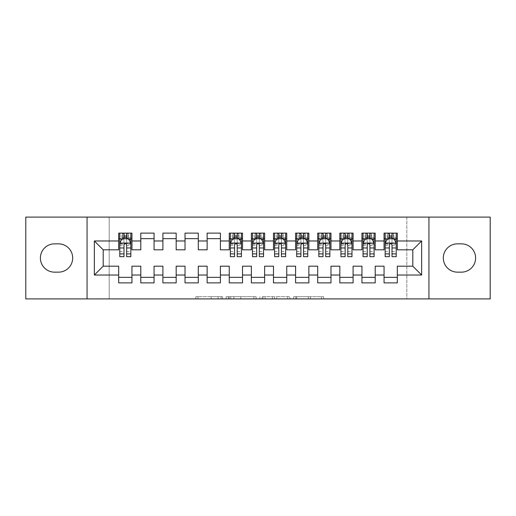 <?xml version="1.0" encoding="UTF-8"?>
<svg xmlns="http://www.w3.org/2000/svg" width="516" height="516" viewBox="0 0 516 516"><rect width="100%" height="100%" fill="white"/><g stroke="black" fill="none" stroke-linecap="round" stroke-linejoin="round"><path stroke-width="0.39" stroke-dasharray="2.58 1.94" d="M222.615 298.912L198.034 298.912L222.615 298.912L222.615 296.7L211.167 296.7L211.167 298.912L211.167 296.7L222.615 296.7L222.615 298.912L222.615 296.7L211.167 296.7L211.167 298.912L211.167 296.7L222.615 296.7L198.034 296.7L222.615 296.7M321.436 298.912L295.823 298.912L321.436 298.912L321.436 296.7L310.477 296.7L323.609 296.7L323.609 298.912L323.609 296.7L295.823 296.7L323.609 296.7L323.609 298.912L323.609 296.7L321.436 296.7L321.436 298.912M308.304 298.912L296.694 298.912L308.304 298.912L308.304 296.7L310.477 296.7L308.304 296.7L308.304 298.912L308.304 296.7L296.694 296.7L296.694 298.912L296.694 296.7L308.304 296.7L308.304 298.912M293.656 298.912L295.823 298.912L293.656 298.912L293.656 296.7L295.823 296.7L293.656 296.7L293.656 298.912M195.867 298.912L198.034 298.912L195.867 298.912L195.867 296.7L198.034 296.7L195.867 296.7L195.867 298.912M406.827 298.912L109.173 298.912L109.173 217.088L406.827 217.088L406.827 298.912L490.2 298.912L490.2 217.088L406.827 217.088L406.827 298.912M25.8 298.912L109.173 298.912L109.173 217.088L25.8 217.088L25.8 298.912M256.104 298.912L253.93 298.912L256.104 298.912L256.104 296.7L256.104 298.912M228.317 298.912L253.93 298.912L226.143 298.912L228.317 298.912L228.317 296.7L256.104 296.7L226.143 296.7L226.143 298.912L226.143 296.7L228.317 296.7L228.317 298.912M262.07 298.912L289.857 298.912L259.896 298.912L262.07 298.912L262.07 296.7L289.857 296.7L289.857 298.912L289.857 296.7L276.724 296.7L276.724 298.912M375.203 277.35L375.203 282.878L361.935 282.878L361.935 277.35L375.203 277.35L375.203 266.185L384.052 266.185L384.052 277.35L397.32 277.35L397.32 266.185L412.8 266.185L412.8 249.815L397.32 249.815L397.32 233.122L384.052 233.122L384.052 238.65L397.32 238.65M361.935 233.122L375.203 233.122L375.203 238.65L361.935 238.65L361.935 233.122M330.975 277.35L330.975 282.878L317.708 282.878L317.708 277.35L330.975 277.35L330.975 266.185L339.825 266.185L339.825 277.35L353.092 277.35L353.092 266.185L361.935 266.185L361.935 277.35M317.708 233.122L330.975 233.122L330.975 238.65L317.708 238.65L317.708 233.122M286.748 277.35L286.748 282.878L273.48 282.878L273.48 277.35L286.748 277.35L286.748 266.185L295.597 266.185L295.597 277.35L308.865 277.35L308.865 266.185L317.708 266.185L317.708 277.35M273.48 233.122L286.748 233.122L286.748 238.65L273.48 238.65L273.48 233.122M242.52 277.35L242.52 282.878L229.252 282.878L229.252 277.35L242.52 277.35L242.52 266.185L251.363 266.185L251.363 277.35L264.637 277.35L264.637 266.185L273.48 266.185L273.48 277.35M229.252 233.122L242.52 233.122L242.52 238.65L229.252 238.65L229.252 233.122M198.292 277.35L198.292 282.878L185.025 282.878L185.025 277.35L198.292 277.35L198.292 266.185L207.135 266.185L207.135 277.35L220.403 277.35L220.403 266.185L229.252 266.185L229.252 277.35M185.025 233.122L198.292 233.122L198.292 238.65L185.025 238.65L185.025 233.122M154.065 277.35L154.065 282.878L140.797 282.878L140.797 277.35L154.065 277.35L154.065 266.185L162.908 266.185L162.908 277.35L176.175 277.35L176.175 266.185L185.025 266.185L185.025 277.35M140.797 233.122L154.065 233.122L154.065 238.65L140.797 238.65L140.797 233.122M118.68 233.122L131.948 233.122L131.948 238.65L118.68 238.65L118.68 233.122M131.948 277.35L131.948 282.878L118.68 282.878L118.68 277.35L131.948 277.35L131.948 266.185L140.797 266.185L140.797 277.35M162.908 233.122L176.175 233.122L176.175 238.65L162.908 238.65L162.908 233.122M176.175 277.35L176.175 282.878L162.908 282.878L162.908 277.35M207.135 233.122L220.403 233.122L220.403 238.65L207.135 238.65L207.135 233.122M220.403 277.35L220.403 282.878L207.135 282.878L207.135 277.35M251.363 233.122L264.637 233.122L264.637 238.65L251.363 238.65L251.363 233.122M264.637 277.35L264.637 282.878L251.363 282.878L251.363 277.35M295.597 233.122L308.865 233.122L308.865 238.65L295.597 238.65L295.597 233.122M308.865 277.35L308.865 282.878L295.597 282.878L295.597 277.35M339.825 233.122L353.092 233.122L353.092 238.65L339.825 238.65L339.825 233.122M353.092 277.35L353.092 282.878L339.825 282.878L339.825 277.35M397.32 277.35L397.32 282.878L384.052 282.878L384.052 277.35M384.052 238.65L384.052 249.815L375.203 249.815L375.203 238.65M361.935 238.65L361.935 249.815L353.092 249.815L353.092 238.65M339.825 238.65L339.825 249.815L330.975 249.815L330.975 238.65M317.708 238.65L317.708 249.815L308.865 249.815L308.865 238.65M295.597 238.65L295.597 249.815L286.748 249.815L286.748 238.65M273.48 238.65L273.48 249.815L264.637 249.815L264.637 238.65M251.363 238.65L251.363 249.815L242.52 249.815L242.52 238.65M229.252 238.65L229.252 249.815L220.403 249.815L220.403 238.65M207.135 238.65L207.135 249.815L198.292 249.815L198.292 238.65M185.025 238.65L185.025 249.815L176.175 249.815L176.175 238.65M162.908 238.65L162.908 249.815L154.065 249.815L154.065 238.65M118.68 238.65L118.68 249.815L103.2 249.815L103.2 266.185L118.68 266.185L118.68 277.35M140.797 238.65L140.797 249.815L131.948 249.815L131.948 238.65M461.452 272.151A14.151 14.151 0 0 0 475.604 258A14.151 14.151 0 0 0 461.452 243.849L457.473 243.849A14.151 14.151 0 0 0 443.315 258A14.151 14.151 0 0 0 457.473 272.151L461.452 272.151M54.548 243.849A14.151 14.151 0 0 0 40.396 258A14.151 14.151 0 0 0 54.548 272.151L58.527 272.151A14.151 14.151 0 0 0 72.685 258A14.151 14.151 0 0 0 58.527 243.849L54.548 243.849M389.361 238.65L396.217 238.65L396.217 233.122L389.361 233.122L389.361 235.999L385.155 235.999L385.155 238.65L385.155 233.122L389.361 233.122M367.244 238.65L374.1 238.65L374.1 233.122L367.244 233.122L367.244 235.999L363.045 235.999L363.045 238.65L363.045 233.122L367.244 233.122M345.133 238.65L351.983 238.65L351.983 233.122L345.133 233.122L345.133 235.999L340.928 235.999L340.928 238.65L340.928 233.122L345.133 233.122M323.016 238.65L329.872 238.65L329.872 233.122L323.016 233.122L323.016 235.999L318.817 235.999L318.817 238.65L318.817 233.122L323.016 233.122M300.899 238.65L307.755 238.65L307.755 233.122L300.899 233.122L300.899 235.999L296.7 235.999L296.7 238.65L296.7 233.122L300.899 233.122M278.788 238.65L285.645 238.65L285.645 233.122L278.788 233.122L278.788 235.999L274.583 235.999L274.583 238.65L274.583 233.122L278.788 233.122M256.671 238.65L263.528 238.65L263.528 233.122L256.671 233.122L256.671 235.999L252.472 235.999L252.472 238.65L252.472 233.122L256.671 233.122M234.561 238.65L241.417 238.65L241.417 233.122L234.561 233.122L234.561 235.999L230.355 235.999L230.355 238.65L230.355 233.122L234.561 233.122M123.988 238.65L130.845 238.65L130.845 233.122L123.988 233.122L123.988 235.999L119.783 235.999L119.783 238.65L119.783 233.122L123.988 233.122M87.056 298.912L87.056 217.088M428.944 217.088L428.944 298.912M230.704 298.912L233.851 298.912L230.704 298.912L230.704 296.7L229.181 296.7L229.181 298.912L229.181 296.7L233.851 296.7L230.704 296.7L230.704 298.912M233.851 298.912L240.798 298.912L233.851 298.912L233.851 296.7L240.798 296.7L240.798 298.912L240.798 296.7L233.851 296.7L233.851 298.912M262.07 296.7L274.551 296.7L274.551 298.912L274.551 296.7L272.384 296.7L274.551 296.7L274.551 298.912L274.551 296.7L276.724 296.7M262.941 296.7L262.941 298.912L262.941 296.7M259.896 296.7L259.896 298.912L259.896 296.7M119.783 243.184L119.783 253.801L119.783 243.184L121.995 238.76L128.632 238.76L130.845 243.184L130.845 253.801L130.845 243.184M119.783 256.671L119.783 235.999L130.845 235.999L130.845 238.65L126.639 238.65M130.845 256.671L130.845 235.999L126.639 235.999L126.639 233.122M123.988 256.671L123.988 244.3L119.783 244.3M119.783 243.526L123.988 243.526L123.988 253.801L123.988 244.842C124.872 243.165 125.756 243.165 126.639 244.842L126.639 253.801L126.639 243.526L130.845 243.526M119.783 238.65L128.078 238.65L128.078 233.122L130.845 233.122M126.42 234.78L126.42 236.992L124.208 236.992L124.208 234.78L126.42 234.78L128.078 233.122L128.078 238.65L128.078 233.122L122.55 233.122L122.55 238.65L122.389 233.122L122.389 238.65M119.783 233.122L122.389 233.122M123.988 235.999L123.988 244.3M130.845 244.3L126.639 244.3L126.639 235.999M123.988 243.526L123.988 238.76M126.639 238.76L126.639 243.526M126.639 244.3L126.639 256.671M126.42 236.992L128.078 238.65L130.845 238.65M124.208 236.992L122.55 238.65M124.208 234.78L122.55 233.122M230.355 243.184L230.355 253.801L230.355 243.184L232.568 238.76L239.205 238.76L241.417 243.184L241.417 253.801L241.417 243.184M230.355 256.671L230.355 235.999L241.417 235.999L241.417 238.65L237.212 238.65M241.417 256.671L241.417 235.999L237.212 235.999L237.212 233.122M234.561 256.671L234.561 244.3L230.355 244.3M230.355 243.526L234.561 243.526L234.561 253.801L234.561 244.842C235.444 243.165 236.328 243.165 237.212 244.842L237.212 253.801L237.212 243.526L241.417 243.526M230.355 238.65L238.65 238.65L238.65 233.122L241.417 233.122M236.992 234.78L236.992 236.992L234.78 236.992L234.78 234.78L236.992 234.78L238.65 233.122L238.65 238.65L238.65 233.122L233.122 233.122L233.122 238.65L232.961 233.122L232.961 238.65M230.355 233.122L232.961 233.122M234.561 235.999L234.561 244.3M241.417 244.3L237.212 244.3L237.212 235.999M234.561 243.526L234.561 238.76M237.212 238.76L237.212 243.526M237.212 244.3L237.212 256.671M236.992 236.992L238.65 238.65L241.417 238.65M234.78 236.992L233.122 238.65M234.78 234.78L233.122 233.122M252.472 243.184L252.472 253.801L252.472 243.184L254.685 238.76L261.315 238.76L263.528 243.184L263.528 253.801L263.528 243.184M252.472 256.671L252.472 235.999L263.528 235.999L263.528 238.65L259.329 238.65M263.528 256.671L263.528 235.999L259.329 235.999L259.329 233.122M256.671 256.671L256.671 244.3L252.472 244.3M252.472 243.526L256.671 243.526L256.671 253.801L256.671 244.842C257.555 243.165 258.439 243.165 259.329 244.842L259.329 253.801L259.329 243.526L263.528 243.526M252.472 238.65L260.767 238.65L260.767 233.122L263.528 233.122M259.103 234.78L259.103 236.992L256.897 236.992L256.897 234.78L259.103 234.78L260.767 233.122L260.767 238.65L260.767 233.122L255.233 233.122L255.233 238.65L255.078 233.122L255.078 238.65M252.472 233.122L255.078 233.122M256.671 235.999L256.671 244.3M263.528 244.3L259.329 244.3L259.329 235.999M256.671 243.526L256.671 238.76M259.329 238.76L259.329 243.526M259.329 244.3L259.329 256.671M259.103 236.992L260.767 238.65L263.528 238.65M256.897 236.992L255.233 238.65M256.897 234.78L255.233 233.122M274.583 243.184L274.583 253.801L274.583 243.184L276.795 238.76L283.432 238.76L285.645 243.184L285.645 253.801L285.645 243.184M274.583 256.671L274.583 235.999L285.645 235.999L285.645 238.65L281.439 238.65M285.645 256.671L285.645 235.999L281.439 235.999L281.439 233.122M278.788 256.671L278.788 244.3L274.583 244.3M274.583 243.526L278.788 243.526L278.788 253.801L278.788 244.842C279.672 243.165 280.556 243.165 281.439 244.842L281.439 253.801L281.439 243.526L285.645 243.526M274.583 238.65L282.878 238.65L282.878 233.122L285.645 233.122M281.22 234.78L281.22 236.992L279.008 236.992L279.008 234.78L281.22 234.78L282.878 233.122L282.878 238.65L282.878 233.122L277.35 233.122L277.35 238.65L277.189 233.122L277.189 238.65M274.583 233.122L277.189 233.122M278.788 235.999L278.788 244.3M285.645 244.3L281.439 244.3L281.439 235.999M278.788 243.526L278.788 238.76M281.439 238.76L281.439 243.526M281.439 244.3L281.439 256.671M281.22 236.992L282.878 238.65L285.645 238.65M279.008 236.992L277.35 238.65M279.008 234.78L277.35 233.122M296.7 243.184L296.7 253.801L296.7 243.184L298.912 238.76L305.543 238.76L307.755 243.184L307.755 253.801L307.755 243.184M296.7 256.671L296.7 235.999L307.755 235.999L307.755 238.65L303.556 238.65M307.755 256.671L307.755 235.999L303.556 235.999L303.556 233.122M300.899 256.671L300.899 244.3L296.7 244.3M296.7 243.526L300.899 243.526L300.899 253.801L300.899 244.842C301.783 243.165 302.666 243.165 303.556 244.842L303.556 253.801L303.556 243.526L307.755 243.526M296.7 238.65L304.995 238.65L304.995 233.122L307.755 233.122M303.337 234.78L303.337 236.992L301.125 236.992L301.125 234.78L303.337 234.78L304.995 233.122L304.995 238.65L304.995 233.122L299.467 233.122L299.467 238.65L299.306 233.122L299.306 238.65M296.7 233.122L299.306 233.122M300.899 235.999L300.899 244.3M307.755 244.3L303.556 244.3L303.556 235.999M300.899 243.526L300.899 238.76M303.556 238.76L303.556 243.526M303.556 244.3L303.556 256.671M303.337 236.992L304.995 238.65L307.755 238.65M301.125 236.992L299.467 238.65M301.125 234.78L299.467 233.122M318.817 243.184L318.817 253.801L318.817 243.184L321.023 238.76L327.66 238.76L329.872 243.184L329.872 253.801L329.872 243.184M318.817 256.671L318.817 235.999L329.872 235.999L329.872 238.65L325.667 238.65M329.872 256.671L329.872 235.999L325.667 235.999L325.667 233.122M323.016 256.671L323.016 244.3L318.817 244.3M318.817 243.526L323.016 243.526L323.016 253.801L323.016 244.842C323.9 243.165 324.783 243.165 325.667 244.842L325.667 253.801L325.667 243.526L329.872 243.526M318.817 238.65L327.105 238.65L327.105 233.122L329.872 233.122M325.448 234.78L325.448 236.992L323.235 236.992L323.235 234.78L325.448 234.78L327.105 233.122L327.105 238.65L327.105 233.122L321.578 233.122L321.578 238.65L321.416 233.122L321.416 238.65M318.817 233.122L321.416 233.122M323.016 235.999L323.016 244.3M329.872 244.3L325.667 244.3L325.667 235.999M323.016 243.526L323.016 238.76M325.667 238.76L325.667 243.526M325.667 244.3L325.667 256.671M325.448 236.992L327.105 238.65L329.872 238.65M323.235 236.992L321.578 238.65M323.235 234.78L321.578 233.122M340.928 243.184L340.928 253.801L340.928 243.184L343.14 238.76L349.777 238.76L351.983 243.184L351.983 253.801L351.983 243.184M340.928 256.671L340.928 235.999L351.983 235.999L351.983 238.65L347.784 238.65M351.983 256.671L351.983 235.999L347.784 235.999L347.784 233.122M345.133 256.671L345.133 244.3L340.928 244.3M340.928 243.526L345.133 243.526L345.133 253.801L345.133 244.842C346.01 243.165 346.9 243.165 347.784 244.842L347.784 253.801L347.784 243.526L351.983 243.526M340.928 238.65L349.222 238.65L349.222 233.122L351.983 233.122M347.565 234.78L347.565 236.992L345.352 236.992L345.352 234.78L347.565 234.78L349.222 233.122L349.222 238.65L349.222 233.122L343.695 233.122L343.695 238.65L343.533 233.122L343.533 238.65M340.928 233.122L343.533 233.122M345.133 235.999L345.133 244.3M351.983 244.3L347.784 244.3L347.784 235.999M345.133 243.526L345.133 238.76M347.784 238.76L347.784 243.526M347.784 244.3L347.784 256.671M347.565 236.992L349.222 238.65L351.983 238.65M345.352 236.992L343.695 238.65M345.352 234.78L343.695 233.122M363.045 243.184L363.045 253.801L363.045 243.184L365.257 238.76L371.888 238.76L374.1 243.184L374.1 253.801L374.1 243.184M363.045 256.671L363.045 235.999L374.1 235.999L374.1 238.65L369.901 238.65M374.1 256.671L374.1 235.999L369.901 235.999L369.901 233.122M367.244 256.671L367.244 244.3L363.045 244.3M363.045 243.526L367.244 243.526L367.244 253.801L367.244 244.842C368.127 243.165 369.011 243.165 369.901 244.842L369.901 253.801L369.901 243.526L374.1 243.526M363.045 238.65L371.333 238.65L371.333 233.122L374.1 233.122M369.675 234.78L369.675 236.992L367.463 236.992L367.463 234.78L369.675 234.78L371.333 233.122L371.333 238.65L371.333 233.122L365.805 233.122L365.805 238.65L365.644 233.122L365.644 238.65M363.045 233.122L365.644 233.122M367.244 235.999L367.244 244.3M374.1 244.3L369.901 244.3L369.901 235.999M367.244 243.526L367.244 238.76M369.901 238.76L369.901 243.526M369.901 244.3L369.901 256.671M369.675 236.992L371.333 238.65L374.1 238.65M367.463 236.992L365.805 238.65M367.463 234.78L365.805 233.122M385.155 243.184L385.155 253.801L385.155 243.184L387.368 238.76L394.005 238.76L396.217 243.184L396.217 253.801L396.217 243.184M385.155 256.671L385.155 235.999L396.217 235.999L396.217 238.65L392.012 238.65M396.217 256.671L396.217 235.999L392.012 235.999L392.012 233.122M389.361 256.671L389.361 244.3L385.155 244.3M385.155 243.526L389.361 243.526L389.361 253.801L389.361 244.842C390.244 243.165 391.128 243.165 392.012 244.842L392.012 253.801L392.012 243.526L396.217 243.526M385.155 238.65L393.45 238.65L393.45 233.122L396.217 233.122M391.792 234.78L391.792 236.992L389.58 236.992L389.58 234.78L391.792 234.78L393.45 233.122L393.45 238.65L393.45 233.122L387.922 233.122L387.922 238.65L387.761 233.122L387.761 238.65M385.155 233.122L387.761 233.122M389.361 235.999L389.361 244.3M396.217 244.3L392.012 244.3L392.012 235.999M389.361 243.526L389.361 238.76M392.012 238.76L392.012 243.526M392.012 244.3L392.012 256.671M391.792 236.992L393.45 238.65L396.217 238.65M389.58 236.992L387.922 238.65M389.58 234.78L387.922 233.122M221.1 296.7L221.1 298.912L221.1 296.7M218.113 296.7L218.113 298.912L218.113 296.7M198.034 296.7L198.034 298.912L198.034 296.7M253.93 296.7L253.93 298.912L253.93 296.7M287.683 296.7L287.683 298.912L287.683 296.7M272.384 296.7L272.384 298.912L272.384 296.7M265.108 296.7L265.108 298.912L265.108 296.7M310.477 296.7L310.477 298.912L310.477 296.7M295.823 296.7L295.823 298.912L295.823 296.7M119.841 243.075L130.787 243.075M119.783 251.498L123.988 251.498M123.988 239.798L119.783 239.798M130.845 239.798L126.639 239.798M121.866 239.024L123.988 239.024M126.639 239.024L128.761 239.024M126.639 251.498L130.845 251.498M119.783 245.571L123.988 245.571M126.639 245.571L130.845 245.571M130.845 237.405L126.639 237.405M123.988 237.405L119.783 237.405M128.239 233.122L128.239 238.65M230.413 243.075L241.359 243.075M230.355 251.498L234.561 251.498M234.561 239.798L230.355 239.798M241.417 239.798L237.212 239.798M232.439 239.024L234.561 239.024M237.212 239.024L239.334 239.024M237.212 251.498L241.417 251.498M230.355 245.571L234.561 245.571M237.212 245.571L241.417 245.571M241.417 237.405L237.212 237.405M234.561 237.405L230.355 237.405M238.811 233.122L238.811 238.65M252.524 243.075L263.476 243.075M252.472 251.498L256.671 251.498M256.671 239.798L252.472 239.798M263.528 239.798L259.329 239.798M254.549 239.024L256.671 239.024M259.329 239.024L261.451 239.024M259.329 251.498L263.528 251.498M252.472 245.571L256.671 245.571M259.329 245.571L263.528 245.571M263.528 237.405L259.329 237.405M256.671 237.405L252.472 237.405M260.922 233.122L260.922 238.65M274.641 243.075L285.587 243.075M274.583 251.498L278.788 251.498M278.788 239.798L274.583 239.798M285.645 239.798L281.439 239.798M276.666 239.024L278.788 239.024M281.439 239.024L283.561 239.024M281.439 251.498L285.645 251.498M274.583 245.571L278.788 245.571M281.439 245.571L285.645 245.571M285.645 237.405L281.439 237.405M278.788 237.405L274.583 237.405M283.039 233.122L283.039 238.65M296.758 243.075L307.704 243.075M296.7 251.498L300.899 251.498M300.899 239.798L296.7 239.798M307.755 239.798L303.556 239.798M298.777 239.024L300.899 239.024M303.556 239.024L305.678 239.024M303.556 251.498L307.755 251.498M296.7 245.571L300.899 245.571M303.556 245.571L307.755 245.571M307.755 237.405L303.556 237.405M300.899 237.405L296.7 237.405M305.156 233.122L305.156 238.65M318.869 243.075L329.814 243.075M318.817 251.498L323.016 251.498M323.016 239.798L318.817 239.798M329.872 239.798L325.667 239.798M320.894 239.024L323.016 239.024M325.667 239.024L327.795 239.024M325.667 251.498L329.872 251.498M318.817 245.571L323.016 245.571M325.667 245.571L329.872 245.571M329.872 237.405L325.667 237.405M323.016 237.405L318.817 237.405M327.267 233.122L327.267 238.65M340.986 243.075L351.931 243.075M340.928 251.498L345.133 251.498M345.133 239.798L340.928 239.798M351.983 239.798L347.784 239.798M343.005 239.024L345.133 239.024M347.784 239.024L349.906 239.024M347.784 251.498L351.983 251.498M340.928 245.571L345.133 245.571M347.784 245.571L351.983 245.571M351.983 237.405L347.784 237.405M345.133 237.405L340.928 237.405M349.384 233.122L349.384 238.65M363.096 243.075L374.042 243.075M363.045 251.498L367.244 251.498M367.244 239.798L363.045 239.798M374.1 239.798L369.901 239.798M365.122 239.024L367.244 239.024M369.901 239.024L372.023 239.024M369.901 251.498L374.1 251.498M363.045 245.571L367.244 245.571M369.901 245.571L374.1 245.571M374.1 237.405L369.901 237.405M367.244 237.405L363.045 237.405M371.494 233.122L371.494 238.65M385.213 243.075L396.159 243.075M385.155 251.498L389.361 251.498M389.361 239.798L385.155 239.798M396.217 239.798L392.012 239.798M387.239 239.024L389.361 239.024M392.012 239.024L394.134 239.024M392.012 251.498L396.217 251.498M385.155 245.571L389.361 245.571M392.012 245.571L396.217 245.571M396.217 237.405L392.012 237.405M389.361 237.405L385.155 237.405M393.611 233.122L393.611 238.65M119.783 253.801L123.988 253.801M126.639 253.801L130.845 253.801M230.355 253.801L234.561 253.801M237.212 253.801L241.417 253.801M252.472 253.801L256.671 253.801M259.329 253.801L263.528 253.801M274.583 253.801L278.788 253.801M281.439 253.801L285.645 253.801M296.7 253.801L300.899 253.801M303.556 253.801L307.755 253.801M318.817 253.801L323.016 253.801M325.667 253.801L329.872 253.801M340.928 253.801L345.133 253.801M347.784 253.801L351.983 253.801M363.045 253.801L367.244 253.801M369.901 253.801L374.1 253.801M385.155 253.801L389.361 253.801M392.012 253.801L396.217 253.801"/><path stroke-width="0.77" d="M428.944 298.912L490.2 298.912L490.2 217.088L428.944 217.088L428.944 298.912L87.056 298.912L87.056 217.088L25.8 217.088L25.8 298.912L87.056 298.912M428.944 217.088L87.056 217.088M94.357 275.028L94.357 240.972L118.68 240.972L118.68 249.815L103.2 249.815L103.2 266.185L94.357 275.028L118.68 275.028L118.68 282.878L131.948 282.878L131.948 275.028L140.797 275.028L140.797 282.878L154.065 282.878L154.065 275.028L162.908 275.028L162.908 282.878L176.175 282.878L176.175 275.028L185.025 275.028L185.025 282.878L198.292 282.878L198.292 275.028L207.135 275.028L207.135 282.878L220.403 282.878L220.403 275.028L229.252 275.028L229.252 282.878L242.52 282.878L242.52 275.028L251.363 275.028L251.363 282.878L264.637 282.878L264.637 275.028L273.48 275.028L273.48 282.878L286.748 282.878L286.748 275.028L295.597 275.028L295.597 282.878L308.865 282.878L308.865 275.028L317.708 275.028L317.708 282.878L330.975 282.878L330.975 275.028L339.825 275.028L339.825 282.878L353.092 282.878L353.092 275.028L361.935 275.028L361.935 282.878L375.203 282.878L375.203 275.028L384.052 275.028L384.052 282.878L397.32 282.878L397.32 266.185L412.8 266.185L412.8 249.815L397.32 249.815L397.32 240.972L421.643 240.972L421.643 275.028L397.32 275.028M397.32 240.972L397.32 233.122L384.052 233.122L384.052 240.972L375.203 240.972L375.203 233.122L361.935 233.122L361.935 240.972L353.092 240.972L353.092 233.122L339.825 233.122L339.825 240.972L330.975 240.972L330.975 233.122L317.708 233.122L317.708 240.972L308.865 240.972L308.865 233.122L295.597 233.122L295.597 240.972L286.748 240.972L286.748 233.122L273.48 233.122L273.48 240.972L264.637 240.972L264.637 233.122L251.363 233.122L251.363 240.972L242.52 240.972L242.52 233.122L229.252 233.122L229.252 240.972L220.403 240.972L220.403 233.122L207.135 233.122L207.135 240.972L198.292 240.972L198.292 233.122L185.025 233.122L185.025 240.972L176.175 240.972L176.175 233.122L162.908 233.122L162.908 240.972L154.065 240.972L154.065 233.122L140.797 233.122L140.797 240.972L131.948 240.972L131.948 233.122L118.68 233.122L118.68 240.972M375.203 275.028L375.203 266.185L384.052 266.185L384.052 275.028M421.643 240.972L412.8 249.815M353.092 275.028L353.092 266.185L361.935 266.185L361.935 275.028M384.052 240.972L384.052 249.815L375.203 249.815L375.203 240.972M330.975 275.028L330.975 266.185L339.825 266.185L339.825 275.028M361.935 240.972L361.935 249.815L353.092 249.815L353.092 240.972M308.865 275.028L308.865 266.185L317.708 266.185L317.708 275.028M339.825 240.972L339.825 249.815L330.975 249.815L330.975 240.972M286.748 275.028L286.748 266.185L295.597 266.185L295.597 275.028M317.708 240.972L317.708 249.815L308.865 249.815L308.865 240.972M264.637 275.028L264.637 266.185L273.48 266.185L273.48 275.028M295.597 240.972L295.597 249.815L286.748 249.815L286.748 240.972M242.52 275.028L242.52 266.185L251.363 266.185L251.363 275.028M273.48 240.972L273.48 249.815L264.637 249.815L264.637 240.972M220.403 275.028L220.403 266.185L229.252 266.185L229.252 275.028M251.363 240.972L251.363 249.815L242.52 249.815L242.52 240.972M198.292 275.028L198.292 266.185L207.135 266.185L207.135 275.028M229.252 240.972L229.252 249.815L220.403 249.815L220.403 240.972M176.175 275.028L176.175 266.185L185.025 266.185L185.025 275.028M207.135 240.972L207.135 249.815L198.292 249.815L198.292 240.972M154.065 275.028L154.065 266.185L162.908 266.185L162.908 275.028M185.025 240.972L185.025 249.815L176.175 249.815L176.175 240.972M131.948 275.028L131.948 266.185L140.797 266.185L140.797 275.028M162.908 240.972L162.908 249.815L154.065 249.815L154.065 240.972M103.2 266.185L118.68 266.185L118.68 275.028M140.797 240.972L140.797 249.815L131.948 249.815L131.948 240.972M384.052 238.65L385.155 238.65M396.217 238.65L397.32 238.65M361.935 238.65L363.045 238.65M374.1 238.65L375.203 238.65M339.825 238.65L340.928 238.65M351.983 238.65L353.092 238.65M317.708 238.65L318.817 238.65M329.872 238.65L330.975 238.65M295.597 238.65L296.7 238.65M307.755 238.65L308.865 238.65M273.48 238.65L274.583 238.65M285.645 238.65L286.748 238.65M251.363 238.65L252.472 238.65M263.528 238.65L264.637 238.65M229.252 238.65L230.355 238.65M241.417 238.65L242.52 238.65M207.135 238.65L220.403 238.65M185.025 238.65L198.292 238.65M162.908 238.65L176.175 238.65M140.797 238.65L154.065 238.65M118.68 238.65L119.783 238.65M130.845 238.65L131.948 238.65M118.68 277.35L131.948 277.35M140.797 277.35L154.065 277.35M162.908 277.35L176.175 277.35M185.025 277.35L198.292 277.35M207.135 277.35L220.403 277.35M229.252 277.35L242.52 277.35M251.363 277.35L264.637 277.35M273.48 277.35L286.748 277.35M295.597 277.35L308.865 277.35M317.708 277.35L330.975 277.35M339.825 277.35L353.092 277.35M361.935 277.35L375.203 277.35M384.052 277.35L397.32 277.35M94.357 240.972L103.2 249.815M412.8 266.185L421.643 275.028M54.548 243.849A14.151 14.151 0 0 0 40.396 258A14.151 14.151 0 0 0 54.548 272.151L58.527 272.151A14.151 14.151 0 0 0 72.685 258A14.151 14.151 0 0 0 58.527 243.849L54.548 243.849M461.452 272.151A14.151 14.151 0 0 0 475.604 258A14.151 14.151 0 0 0 461.452 243.849L457.473 243.849A14.151 14.151 0 0 0 443.315 258A14.151 14.151 0 0 0 457.473 272.151L461.452 272.151M126.639 235.999L123.988 235.999M130.845 253.898L126.639 253.898L126.639 256.671L130.845 256.671L130.845 243.184L128.632 238.76L121.995 238.76L119.783 243.184L119.783 256.671L123.988 256.671L123.988 253.898L119.783 253.898M119.783 243.184L119.783 233.122M130.845 243.184L130.845 233.122M123.988 238.76L123.988 233.122M126.639 233.122L126.639 238.76M126.639 253.898L126.639 244.842C125.756 243.139 124.872 243.139 123.988 244.842L123.988 253.898M126.639 238.65L123.988 238.65M237.212 235.999L234.561 235.999M241.417 253.898L237.212 253.898L237.212 256.671L241.417 256.671L241.417 243.184L239.205 238.76L232.568 238.76L230.355 243.184L230.355 256.671L234.561 256.671L234.561 253.898L230.355 253.898M230.355 243.184L230.355 233.122M241.417 243.184L241.417 233.122M234.561 238.76L234.561 233.122M237.212 233.122L237.212 238.76M237.212 253.898L237.212 244.842C236.328 243.139 235.444 243.139 234.561 244.842L234.561 253.898M237.212 238.65L234.561 238.65M259.329 235.999L256.671 235.999M263.528 253.898L259.329 253.898L259.329 256.671L263.528 256.671L263.528 243.184L261.315 238.76L254.685 238.76L252.472 243.184L252.472 256.671L256.671 256.671L256.671 253.898L252.472 253.898M252.472 243.184L252.472 233.122M263.528 243.184L263.528 233.122M256.671 238.76L256.671 233.122M259.329 233.122L259.329 238.76M259.329 253.898L259.329 244.842C258.445 243.139 257.561 243.139 256.671 244.842L256.671 253.898M259.329 238.65L256.671 238.65M281.439 235.999L278.788 235.999M285.645 253.898L281.439 253.898L281.439 256.671L285.645 256.671L285.645 243.184L283.432 238.76L276.795 238.76L274.583 243.184L274.583 256.671L278.788 256.671L278.788 253.898L274.583 253.898M274.583 243.184L274.583 233.122M285.645 243.184L285.645 233.122M278.788 238.76L278.788 233.122M281.439 233.122L281.439 238.76M281.439 253.898L281.439 244.842C280.556 243.139 279.672 243.139 278.788 244.842L278.788 253.898M281.439 238.65L278.788 238.65M303.556 235.999L300.899 235.999M307.755 253.898L303.556 253.898L303.556 256.671L307.755 256.671L307.755 243.184L305.543 238.76L298.912 238.76L296.7 243.184L296.7 256.671L300.899 256.671L300.899 253.898L296.7 253.898M296.7 243.184L296.7 233.122M307.755 243.184L307.755 233.122M300.899 238.76L300.899 233.122M303.556 233.122L303.556 238.76M303.556 253.898L303.556 244.842C302.673 243.139 301.789 243.139 300.899 244.842L300.899 253.898M303.556 238.65L300.899 238.65M325.667 235.999L323.016 235.999M329.872 253.898L325.667 253.898L325.667 256.671L329.872 256.671L329.872 243.184L327.66 238.76L321.023 238.76L318.817 243.184L318.817 256.671L323.016 256.671L323.016 253.898L318.817 253.898M318.817 243.184L318.817 233.122M329.872 243.184L329.872 233.122M323.016 238.76L323.016 233.122M325.667 233.122L325.667 238.76M325.667 253.898L325.667 244.842C324.783 243.139 323.9 243.139 323.016 244.842L323.016 253.898M325.667 238.65L323.016 238.65M347.784 235.999L345.133 235.999M351.983 253.898L347.784 253.898L347.784 256.671L351.983 256.671L351.983 243.184L349.777 238.76L343.14 238.76L340.928 243.184L340.928 256.671L345.133 256.671L345.133 253.898L340.928 253.898M340.928 243.184L340.928 233.122M351.983 243.184L351.983 233.122M345.133 238.76L345.133 233.122M347.784 233.122L347.784 238.76M347.784 253.898L347.784 244.842C346.9 243.139 346.017 243.139 345.133 244.842L345.133 253.898M347.784 238.65L345.133 238.65M369.901 235.999L367.244 235.999M374.1 253.898L369.901 253.898L369.901 256.671L374.1 256.671L374.1 243.184L371.888 238.76L365.257 238.76L363.045 243.184L363.045 256.671L367.244 256.671L367.244 253.898L363.045 253.898M363.045 243.184L363.045 233.122M374.1 243.184L374.1 233.122M367.244 238.76L367.244 233.122M369.901 233.122L369.901 238.76M369.901 253.898L369.901 244.842C369.017 243.139 368.127 243.139 367.244 244.842L367.244 253.898M369.901 238.65L367.244 238.65M392.012 235.999L389.361 235.999M396.217 253.898L392.012 253.898L392.012 256.671L396.217 256.671L396.217 243.184L394.005 238.76L387.368 238.76L385.155 243.184L385.155 256.671L389.361 256.671L389.361 253.898L385.155 253.898M385.155 243.184L385.155 233.122M396.217 243.184L396.217 233.122M389.361 238.76L389.361 233.122M392.012 233.122L392.012 238.76M392.012 253.898L392.012 244.842C391.128 243.139 390.244 243.139 389.361 244.842L389.361 253.898M392.012 238.65L389.361 238.65M130.787 243.075L119.841 243.075M119.783 239.024L121.866 239.024M128.761 239.024L130.845 239.024M123.988 247.97L119.783 247.97M130.845 247.97L126.639 247.97M126.639 237.405L123.988 237.405M241.359 243.075L230.413 243.075M230.355 239.024L232.439 239.024M239.334 239.024L241.417 239.024M234.561 247.97L230.355 247.97M241.417 247.97L237.212 247.97M237.212 237.405L234.561 237.405M263.476 243.075L252.524 243.075M252.472 239.024L254.549 239.024M261.451 239.024L263.528 239.024M256.671 247.97L252.472 247.97M263.528 247.97L259.329 247.97M259.329 237.405L256.671 237.405M285.587 243.075L274.641 243.075M274.583 239.024L276.666 239.024M283.561 239.024L285.645 239.024M278.788 247.97L274.583 247.97M285.645 247.97L281.439 247.97M281.439 237.405L278.788 237.405M307.704 243.075L296.758 243.075M296.7 239.024L298.777 239.024M305.678 239.024L307.755 239.024M300.899 247.97L296.7 247.97M307.755 247.97L303.556 247.97M303.556 237.405L300.899 237.405M329.814 243.075L318.869 243.075M318.817 239.024L320.894 239.024M327.795 239.024L329.872 239.024M323.016 247.97L318.817 247.97M329.872 247.97L325.667 247.97M325.667 237.405L323.016 237.405M351.931 243.075L340.986 243.075M340.928 239.024L343.005 239.024M349.906 239.024L351.983 239.024M345.133 247.97L340.928 247.97M351.983 247.97L347.784 247.97M347.784 237.405L345.133 237.405M374.042 243.075L363.096 243.075M363.045 239.024L365.122 239.024M372.023 239.024L374.1 239.024M367.244 247.97L363.045 247.97M374.1 247.97L369.901 247.97M369.901 237.405L367.244 237.405M396.159 243.075L385.213 243.075M385.155 239.024L387.239 239.024M394.134 239.024L396.217 239.024M389.361 247.97L385.155 247.97M396.217 247.97L392.012 247.97M392.012 237.405L389.361 237.405"/></g></svg>
